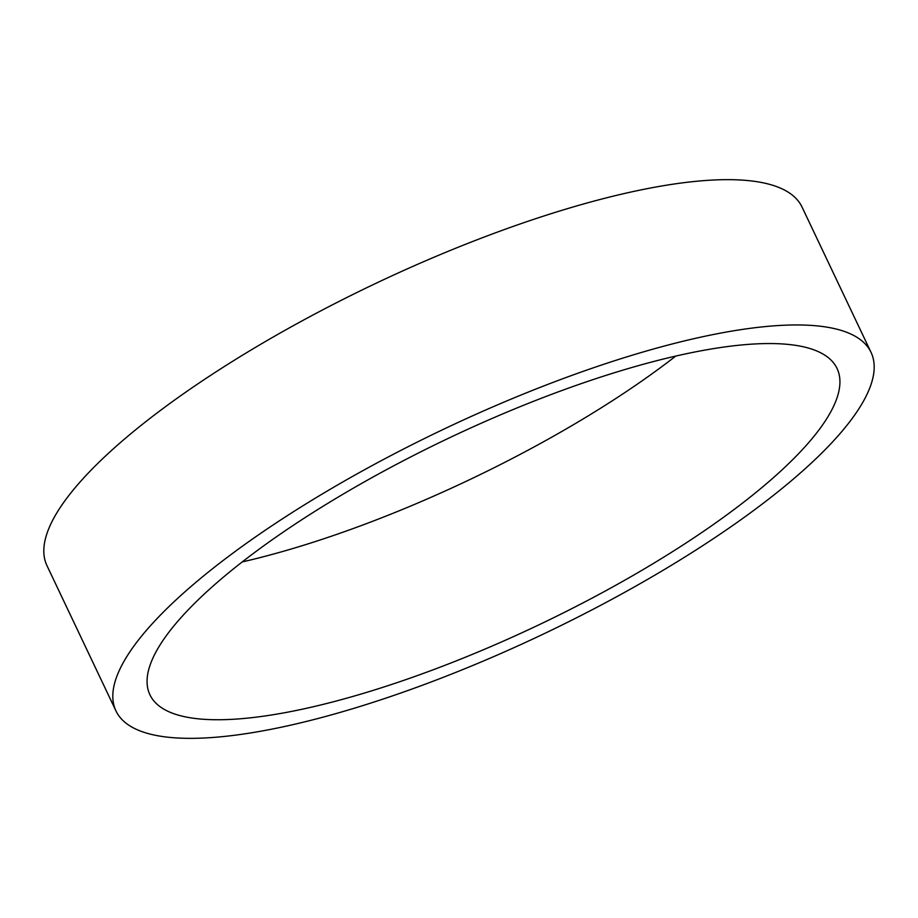 <?xml version="1.0" encoding="UTF-8"?>
<svg xmlns="http://www.w3.org/2000/svg" width="918" height="918" viewBox="0 0 918 918"><rect width="100%" height="100%" fill="white"/><g stroke="black" fill="none" stroke-linecap="round" stroke-linejoin="round"><path stroke-width="1.38" d="M675.751 356.081A380.327 103.654 -25.4 0 1 366.236 523.719A380.327 103.654 -25.4 0 1 242.249 561.919M551.764 394.281A380.327 103.654 -25.4 0 1 837.067 368.508A380.327 103.654 -25.4 0 1 435.224 669.015A380.327 103.654 -25.4 0 1 149.932 694.788A380.327 103.654 -25.4 0 1 551.764 394.281M429.463 682.602A417.942 113.912 -25.4 0 1 115.955 710.922A417.942 113.912 -25.4 0 1 557.536 380.695A417.942 113.912 -25.4 0 1 871.044 352.374A417.942 113.912 -25.4 0 1 429.463 682.602M115.955 710.922L46.956 565.626A417.942 113.912 -25.4 0 1 488.537 235.398A417.942 113.912 -25.4 0 1 802.045 207.078L871.044 352.374"/></g></svg>
